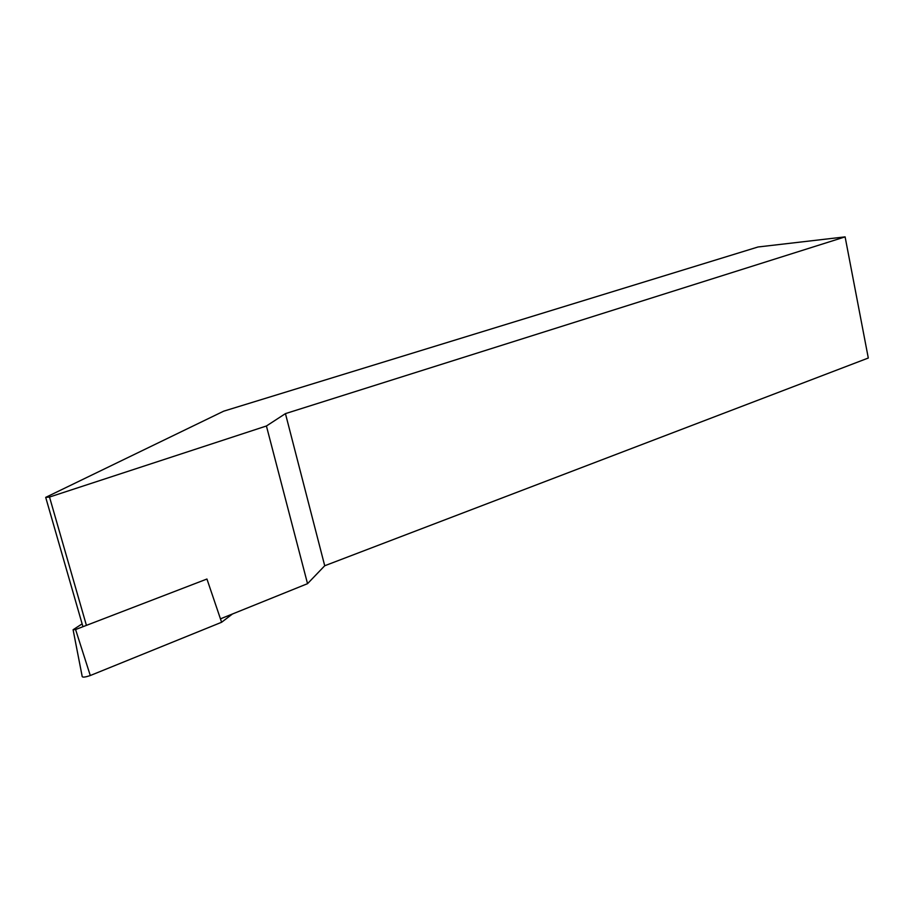 <?xml version="1.0" encoding="UTF-8"?>
<svg xmlns="http://www.w3.org/2000/svg" width="914" height="914" viewBox="0 0 914 914"><rect width="100%" height="100%" fill="white"/><g stroke="black" fill="none" stroke-linecap="round" stroke-linejoin="round"><path stroke-width="1.37" d="M82.123 623.874L73.097 629.746L75.588 629.54L206.941 579.03L221.611 622.263L232.43 614.014M73.143 629.997L82.111 676.04C81.952 677.605 84.671 677.434 90.292 675.526L221.611 622.263M82.945 626.707L45.7 497.376L223.69 411.174L758.014 246.986L845.107 236.875L285.442 413.619L266.42 425.993L49.516 497.045L86.419 625.382M266.42 425.993L307.538 583.669L220.445 618.847M845.107 236.875L868.3 358.025L324.721 565.755L307.538 583.669M45.7 497.376L49.516 497.045M285.442 413.619L324.721 565.755M75.588 629.54L90.292 675.526"/></g></svg>
